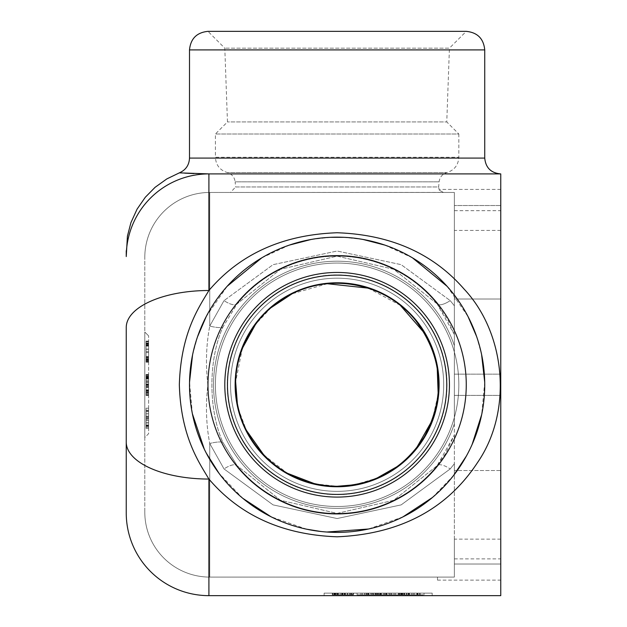 <?xml version="1.0" encoding="UTF-8"?>
<svg xmlns="http://www.w3.org/2000/svg" width="627" height="627" viewBox="0 0 627 627"><rect width="100%" height="100%" fill="white"/><g stroke="black" fill="none" stroke-linecap="round" stroke-linejoin="round"><path stroke-width="0.47" stroke-dasharray="3.13 2.35" d="M437.497 577.091L437.497 580.132L437.497 577.091L454.363 577.091L454.363 558.876L454.363 577.091L437.497 577.091M500.754 569.504L500.754 580.132L500.754 569.504M454.363 384.774L454.363 374.147L454.363 384.774M500.754 384.774L500.754 374.147L500.754 384.774M443.43 192.458C437.387 189.15 437.387 189.15 443.43 192.458C437.387 189.15 437.387 189.15 443.43 192.458L454.363 192.458L454.363 210.68L454.363 192.458L230.54 192.458L442.748 192.411M500.754 200.052L500.754 189.425L500.754 200.052M454.363 577.091L209.747 577.091L209.747 443.501L224.011 468.925L273.074 504.892L337.122 518.537L401.162 504.892L450.225 468.925A16.866 5.972 -141 0 0 437.113 465.696L393.74 500.275L337.122 513.395L280.496 500.275L237.124 465.696A16.866 5.972 141 0 0 224.011 468.925L209.747 443.501C206.134 424.604 205.515 405.042 207.89 384.806C205.515 364.514 206.134 344.928 209.747 326.048C206.134 344.944 205.515 364.514 207.89 384.751C205.515 405.042 206.134 424.628 209.747 443.501L209.747 577.091L454.363 577.091L454.363 463.745L454.363 577.091M454.363 192.458L209.747 192.458A64.949 64.949 0 0 0 144.798 257.407L144.798 512.141A64.949 64.949 0 0 0 209.747 577.091A64.949 64.949 0 0 1 144.798 512.141L144.798 257.407A64.949 64.949 0 0 1 209.747 192.458L209.747 326.048L224.011 300.623L209.747 326.048L209.747 192.458A64.949 64.949 0 0 0 144.798 257.407A64.949 64.949 0 0 1 209.747 192.458L454.363 192.458L454.363 305.804L450.225 300.623L401.162 264.665L337.122 251.019L273.074 264.665L224.011 300.623L273.074 264.665L337.122 251.019L401.162 264.665L450.225 300.623A16.866 5.972 -39 0 1 437.113 303.86A16.866 5.972 -39 0 0 450.225 300.623L454.363 305.811L454.363 345.743L454.363 334.583L448.164 320.601L437.113 303.86L454.363 334.583L454.363 192.458M193.923 173.569L208.909 173.898A82.662 82.662 0 0 0 126.246 256.561A82.662 82.662 0 0 1 208.909 173.898L208.909 290.505A82.662 36.954 0 0 0 144.798 304.126M208.909 173.898L500.754 173.898L500.754 595.65L208.909 595.65L208.909 479.052C240.023 515.59 282.761 534.839 337.114 536.806C400.081 534.063 446.941 509.234 477.68 462.326C512.949 410.998 505.777 333.282 464.004 288.976C432.959 253.386 390.66 234.639 337.114 232.75C282.746 234.71 240.016 253.959 208.916 290.505C198.822 307.426 180.874 332.929 179.346 384.759C180.866 436.596 198.798 462.115 208.909 479.052A82.662 36.954 0 0 1 126.246 442.09M179.353 172.856L184.699 173.146M126.246 256.561L126.246 252.979M126.246 252.971L126.246 250.753M432.183 595.65L324.128 595.65L432.183 595.65L432.183 593.118L324.128 593.118L432.183 593.118L432.183 595.65M337.114 237.163L337.114 237.163A147.611 147.611 0 0 1 464.952 458.58A147.611 147.611 0 0 1 209.285 458.58A147.611 147.611 0 0 1 337.114 237.163A147.611 147.611 0 0 1 464.952 458.58A147.611 147.611 0 0 1 209.285 458.58A147.611 147.611 0 0 1 337.114 237.163M343.667 237.312L363.104 239.467M384.782 245.071L412.495 257.862M447.114 286.335L468.079 316.674M476.614 336.511L481.599 354.537M484.71 382.164L481.661 414.706M472.107 444.496L466.425 455.978M453.58 475.478L432.411 497.509M402.871 516.938L368.496 529.016M326.832 532.025L320.836 531.484M306.697 529.219L270.966 516.734M242.829 498.347L218.995 473.299M206.244 453.047L204.324 449.238M192.371 413.718L189.526 382.219M192.552 354.929L197.576 336.636M206.228 316.541L227.217 286.233M261.804 257.822L289.447 245.071M311.094 239.475L330.594 237.304M337.067 31.35L466.261 31.35L449.426 48.177L224.803 48.177L449.426 48.177L446.769 121.944L227.46 121.944L446.769 121.944L458.831 134.006L215.398 134.006L458.831 134.006L458.831 157.267L215.398 157.267C215.884 165.058 219.834 170.152 227.256 172.55C231.849 173.985 234.474 177.08 235.141 181.846L439.096 181.846L235.141 181.846L235.587 186.956L438.649 186.956L439.096 181.846C439.762 177.08 442.388 173.985 446.98 172.55L227.256 172.55L446.98 172.55C454.403 170.144 458.353 165.058 458.831 157.267L215.398 157.267L215.398 134.006L227.46 121.944L224.803 48.177L207.976 31.35L337.067 31.35M337.114 255.636A129.138 129.138 0 0 0 207.976 384.774A129.138 129.138 0 0 0 337.114 513.913A129.138 129.138 0 0 0 466.261 384.774A129.138 129.138 0 0 0 337.114 255.636M337.114 263.058A121.716 121.716 0 0 1 458.831 384.774A121.716 121.716 0 0 1 337.114 506.491A121.716 121.716 0 0 1 215.398 384.774A121.716 121.716 0 0 1 337.114 263.058A121.716 121.716 0 0 0 215.398 384.774A121.716 121.716 0 0 0 337.114 506.491A121.716 121.716 0 0 1 231.708 323.916A121.716 121.716 0 0 1 442.529 323.916A121.716 121.716 0 0 1 337.114 506.491A121.716 121.716 0 0 0 458.831 384.774A121.716 121.716 0 0 0 337.114 263.058M337.114 506.491A121.716 121.716 0 0 1 231.708 323.916A121.716 121.716 0 0 1 442.529 323.916A121.716 121.716 0 0 1 337.114 506.491M237.124 465.696L222.757 442.129A16.866 4.961 163.8 0 0 209.747 443.501A16.866 4.961 -16.2 0 1 222.757 442.129C208.297 409.541 208.297 359.984 222.757 327.419A16.866 4.961 -163.8 0 1 209.747 326.048A16.866 4.961 16.2 0 0 222.757 327.419L237.124 303.86A16.866 5.972 -141 0 1 224.011 300.623A16.866 5.972 39 0 0 237.124 303.86L280.496 269.273L337.122 256.153L393.74 269.273L437.113 303.86A128.637 128.637 0 0 0 237.124 303.86L222.757 327.419C208.297 360.016 208.297 409.564 222.757 442.129L237.124 465.696A128.637 128.637 0 0 0 437.113 465.696A16.866 5.972 -141 0 1 450.225 468.925L454.363 463.737L450.225 468.925L401.162 504.884L337.114 518.537L273.074 504.892L224.011 468.925A16.866 5.972 -39 0 1 237.124 465.696L280.504 500.283L337.114 513.395L393.74 500.275L437.113 465.696L454.363 434.973L445.695 453.352L437.113 465.696A128.637 128.637 0 0 1 237.124 465.696A128.637 128.637 0 0 0 437.113 465.696A128.637 128.637 0 0 1 237.124 465.696M454.363 434.973L454.363 463.745L454.363 434.973M437.113 303.86L393.74 269.273L337.122 256.153L280.496 269.273L237.124 303.86A128.637 128.637 0 0 1 437.113 303.86M144.798 437.497L144.798 332.059L144.798 437.497L148.599 433.696L148.599 335.853L148.599 433.696L144.798 437.497M454.363 423.805L454.363 345.743L454.363 423.805A123.574 123.574 0 0 1 264.241 484.569A123.574 123.574 0 0 1 264.241 284.979A123.574 123.574 0 0 1 454.363 345.743A123.574 123.574 0 0 0 264.241 284.979A123.574 123.574 0 0 0 264.241 484.569A123.574 123.574 0 0 0 454.363 423.805M454.363 470.532L454.363 299.016L454.363 470.532L457.263 470.532L454.363 470.532M454.363 205.531L454.363 299.016L454.363 205.531L454.363 230.415L454.363 205.531L500.754 205.531L500.754 470.532L457.263 470.532L500.754 470.532L500.754 299.016L454.363 299.016L500.754 299.016L500.754 205.531L454.363 205.531L500.754 205.531L500.754 230.415L500.754 205.531L454.363 205.531M454.363 564.018L454.363 539.134L454.363 564.018L500.754 564.018L454.363 564.018L500.754 564.018L500.754 539.134L500.754 564.018L454.363 564.018M337.114 497.086A112.311 112.311 0 0 1 239.851 328.619A112.311 112.311 0 0 1 434.386 328.619A112.311 112.311 0 0 1 337.114 497.086M337.114 494.429A109.654 109.654 0 0 1 242.155 329.951A109.654 109.654 0 0 1 432.081 329.951A109.654 109.654 0 0 1 337.114 494.429M500.754 564.018L500.754 470.532L500.754 564.018M388.317 593.118L357.069 593.118L393.968 593.118L388.317 593.118L388.317 594.804L393.968 594.804L357.069 594.804L388.317 594.804M367.986 593.118L367.986 594.804M391.71 593.118L391.71 594.804M364.6 593.118L364.6 594.804M372.689 593.118L391.514 593.118L364.789 593.118L372.885 593.118L372.885 594.804L364.789 594.804L391.514 594.804L370.659 594.804L389.477 594.804L372.861 594.804L372.885 593.118L370.659 593.118L370.659 594.804L376.176 594.804L370.659 594.804L370.659 593.118L372.689 593.118L372.689 594.804M378.152 593.118L399.242 593.118L357.069 593.118L378.152 593.118L378.152 594.804L395.339 594.804L357.069 594.804L399.242 594.804L378.152 594.804M386.835 593.118L380.134 593.118L391.514 593.118L391.514 594.804L364.789 594.804L391.514 594.804L391.514 593.118L364.789 593.118L364.789 594.804L364.789 593.118L386.835 593.118L386.835 594.804M381.647 593.118L381.647 594.804M380.644 593.118L380.644 594.804L380.644 593.118L380.628 594.804L386.31 594.804L366.066 594.804L386.114 594.804L386.114 593.118L366.066 593.118L386.114 593.118M385.644 593.118L385.644 594.804M379.743 593.118L379.743 594.804M373.457 593.118L373.457 594.804M376.176 593.118L376.176 594.804L376.176 593.118L370.659 593.118L376.176 593.118M384.296 593.118L384.296 594.804M380.134 593.118L380.134 594.804L380.134 593.118M390.292 593.118L390.292 594.804M406.367 593.118L424.032 593.118L398.49 593.118L406.367 593.118L406.367 594.804L398.49 594.804L424.032 594.804L398.49 594.804L406.367 594.804L406.367 593.118M419.635 593.118L398.968 593.118L419.635 593.118L398.968 593.118L419.635 593.118L399.391 593.118L419.635 593.118L399.391 593.118L419.635 593.118L419.635 594.804L398.968 594.804L419.635 594.804L398.968 594.804L419.635 594.804L419.635 593.118M344.019 593.118L332.733 593.118L344.019 593.118L344.019 594.804L332.733 594.804L352.977 594.804L332.733 594.804L352.476 594.804L352.476 593.118L332.733 593.118L353.401 593.118L332.302 593.118L352.476 593.118M351.535 593.118L345.367 593.118L353.401 593.118L351.535 593.118L351.535 594.804L345.367 594.804L353.401 594.804L351.535 594.804L351.535 593.118M344.301 593.118L344.301 594.804L352.977 594.804L352.977 593.118L352.977 594.804L352.977 593.118L352.977 594.804L352.977 593.118L352.977 594.804L352.977 593.118L352.977 594.804L352.977 593.118L352.977 594.804L352.977 593.118L332.733 593.118L352.977 593.118L352.977 594.804L332.271 594.804L344.019 594.804M351.7 593.118L332.271 593.118L353.432 593.118L351.7 593.118L351.7 594.804M418.358 593.118L398.937 593.118L420.098 593.118L418.358 593.118L418.358 594.804L420.098 594.804L408.859 594.804L418.358 594.804M412.01 593.118L409.549 593.118L412.01 593.118L412.01 594.804L409.549 594.804L412.01 594.804L412.01 593.118M372.861 593.118L386.146 593.118L386.146 594.804L386.146 593.118L389.477 593.118L389.477 594.804L389.477 593.118L372.861 593.118L372.861 594.804L372.861 593.118M366.826 593.118L380.918 593.118L366.826 593.118L366.826 594.804L379.547 594.804L366.826 594.804L378.536 594.804L366.826 594.804L366.826 593.118L366.826 594.804L366.826 593.118L383.826 593.118L366.826 593.118M379.547 594.804L380.918 594.804L379.547 594.804L379.547 593.118L379.547 594.804M378.536 594.804L383.826 594.804L378.536 594.804L378.536 593.118L378.536 594.804M398.49 593.118L398.49 594.804L398.49 593.118M424.032 593.118L424.032 594.804L424.032 593.118M409.549 593.118L409.549 594.804L409.549 593.118M400.935 593.118L408.169 593.118L404.117 593.118L404.086 594.804L408.169 594.804L398.937 594.804L408.828 594.804L404.086 594.804L404.117 593.118L400.935 593.118L400.935 594.804M408.169 593.118L408.169 594.804M406.907 593.118L406.907 594.804M414.259 594.804L409.517 594.804L414.259 594.804L414.259 593.118L410.779 593.118L410.779 594.804M410.779 593.118L418.084 593.118L418.084 594.804M418.084 593.118L414.259 593.118M409.517 593.118L409.517 594.804M408.828 593.118L408.828 594.804L408.859 593.118M408.749 593.118L408.749 594.804M398.937 593.118L398.937 594.804M408.945 593.118L408.945 594.804M420.098 593.118L420.098 594.804M401.789 593.118L401.789 594.804L401.774 593.118M399.391 593.118L399.391 594.804L399.391 593.118M378.347 593.118L378.347 594.804L368.817 594.804L378.347 594.804L378.347 593.118L368.817 593.118L378.347 593.118M368.817 593.118L368.817 594.804M386.114 594.804L366.066 594.804L366.066 593.118L366.066 594.804L380.644 594.804M386.31 593.118L386.31 594.804L366.066 594.804L386.31 594.804L366.066 594.804L386.31 594.804L366.066 594.804L386.31 594.804L366.066 594.804L386.31 594.804L386.31 593.118M366.066 593.118L366.066 594.804L375.361 594.804L366.066 594.804L366.066 593.118M383.912 593.118L383.912 594.804L383.912 593.118M384.241 593.118L384.241 594.804L384.241 593.118M368.127 593.118L368.127 594.804L368.127 593.118M341.511 593.118L334.277 593.118L341.511 593.118L341.511 594.804M340.249 593.118L340.249 594.804M334.277 593.118L334.277 594.804M351.418 593.118L342.851 593.118L351.418 593.118L351.418 594.804M336.276 593.118L350.65 593.118L342.836 593.118L342.851 594.804L351.073 594.804L334.638 594.804L350.65 594.804L335.045 594.804L342.851 594.804L342.836 593.118L336.276 593.118L336.276 594.804M344.121 593.118L344.121 594.804M342.162 593.118L342.162 594.804M342.083 593.118L342.083 594.804M332.271 593.118L332.271 594.804M342.201 593.118L342.201 594.804M342.279 593.118L342.279 594.804M353.432 593.118L353.432 594.804M352.476 594.804L332.733 594.804L332.733 593.118L332.733 594.804L332.733 593.118L332.733 594.804L344.301 594.804M350.579 593.118L350.579 594.804L350.579 593.118M345.022 593.118L345.022 594.804L335.492 594.804L345.022 594.804L345.022 593.118L335.492 593.118L345.022 593.118M335.492 593.118L335.492 594.804M347.319 593.118L347.334 594.804M341.621 593.118L341.621 594.804L332.733 594.804L341.637 594.804L341.637 593.118M342.671 593.118L342.671 594.804L342.671 593.118M335.061 593.118L335.061 594.804L332.302 594.804L335.045 594.804L335.061 593.118L335.061 594.804L335.045 593.118M335.751 593.118L335.751 594.804M344.921 593.118L344.921 594.804L344.921 593.118M332.733 593.118L332.733 594.804L332.733 593.118M344.168 593.118L344.168 594.804M349.302 593.118L349.302 594.804M350.65 593.118L350.65 594.804L353.401 594.804L350.65 594.804L350.65 593.118M351.355 593.118L351.355 594.804M351.104 594.804L349.451 594.804L351.104 594.804L351.104 593.118M353.401 593.118L353.401 594.804L353.401 593.118M351.073 593.118L342.851 593.118L351.073 593.118L351.073 594.804M334.638 593.118L342.851 593.118L334.638 593.118L334.638 594.804M332.302 593.118L332.302 594.804M376.89 593.118L376.89 594.804L376.89 593.118M378.222 593.118L378.253 594.804L378.222 593.118M375.361 593.118L375.361 594.804L375.361 593.118M375.103 593.118L375.103 594.804L375.103 593.118M371.772 594.804L376.004 594.804L368.394 594.804L371.772 594.804L371.772 593.118L369.084 593.118L369.084 594.804M369.084 593.118L376.004 593.118L374.954 593.118L374.954 594.804M374.954 593.118L371.772 593.118M376.004 593.118L376.004 594.804L376.004 593.118M368.394 593.118L368.394 594.804L368.394 593.118M377.501 593.118L377.501 594.804M402.432 593.118L402.432 594.804M416.767 593.118L416.767 594.804L416.767 593.118M401.311 593.118L401.311 594.804L401.311 593.118M401.954 593.118L401.954 594.804L401.954 593.118M403.067 593.118L403.067 594.804L403.067 593.118M400.183 593.118L400.183 594.804L400.183 593.118M398.968 593.118L398.968 594.804L398.968 593.118M408.585 593.118L408.585 594.804L408.585 593.118M412.041 593.118L412.041 594.804L412.041 593.118M417.292 593.118L417.292 594.804L417.292 593.118M417.574 593.118L417.574 594.804L417.574 593.118M404.007 593.118L404.007 594.804L404.007 593.118M402.15 593.118L402.134 594.804M399.328 593.118L399.328 594.804L399.328 593.118M324.128 595.65L324.128 593.118L324.128 595.65M148.599 343.502L148.599 362.14L148.599 341.112L148.599 361.779L148.599 341.535L146.067 341.535L146.067 361.779L146.067 341.174L146.067 362.21L146.067 341.535L146.067 345.406L146.067 341.535L146.067 345.406L146.067 341.535L148.599 341.535L148.599 361.779L146.067 361.779L146.067 341.112L146.067 362.187L146.067 341.112L146.067 362.187L146.067 341.112L146.067 362.187L146.067 341.112L146.067 361.779L146.067 343.604L146.067 361.779L148.599 361.779L148.599 345.751L148.599 361.779L146.067 361.779L148.599 361.779L148.599 342.977L146.067 342.977L148.599 342.977L148.599 341.112L146.067 341.112L148.599 341.112L148.599 351.645L148.599 343.502L146.067 343.502M148.599 345.751L146.067 345.751M148.599 344.403L148.599 362.21L148.599 341.535L146.067 341.535L148.599 341.535L148.599 358.989L148.599 341.535L146.067 341.535L148.599 341.535L148.599 345.406L148.599 341.535L146.067 341.535L148.599 341.535L148.599 344.403L146.067 344.403M148.599 358.989L146.067 358.989M148.599 345.406L146.067 345.406L148.599 345.406L148.599 341.535L146.067 341.535L148.599 341.535L148.599 345.406L146.067 345.406L148.599 345.406L148.599 341.535L146.067 341.535L148.599 341.535L148.599 343.604L148.599 341.535L146.067 341.535L148.599 341.535L148.599 345.406L146.067 345.406L148.599 345.406M148.599 341.174L146.067 341.174M148.599 341.762L146.067 341.762M148.599 342.914L146.067 342.914M148.599 346.128L146.067 346.128L148.599 346.128M148.599 344.505L146.067 344.505M148.599 357.758L146.067 357.758M148.599 359.843L146.067 359.843L148.599 359.859M148.599 357.186L146.067 357.186L148.599 357.186M148.599 360.431L146.067 360.431M148.599 361.614L146.067 361.614M148.599 362.14L146.067 362.14M148.599 359.945L148.599 343.353L148.599 359.945L146.067 359.945L148.599 359.945L148.599 351.645L148.599 362.187L146.067 362.187L148.599 362.187L148.599 343.353L146.067 343.353L148.599 343.353L148.599 351.661L148.599 341.112L148.599 362.187L148.599 351.661L148.599 359.945L146.067 359.945M148.599 343.878L146.067 343.878L148.599 343.878M148.599 349.129L146.067 349.129M148.599 352.593L146.067 352.593M148.599 362.21L146.067 362.21M148.599 360.995L146.067 360.995M148.599 358.103L146.067 358.103L148.599 358.103M148.599 359.224L146.067 359.224M148.599 393.27L148.599 384.97L148.599 393.27L146.067 393.27L146.067 384.97L146.067 393.27M148.599 376.686L148.599 384.986L148.599 376.686L146.067 376.686L146.067 384.986L146.067 376.686M148.599 382.462L148.599 395.535L146.067 395.535L146.067 374.437L146.067 395.535L146.067 392.8L146.067 395.535L148.599 395.519L148.599 384.986L148.599 395.519L146.067 395.535L148.599 395.535L148.599 385.926L146.067 385.926L148.599 385.926L148.599 382.462L146.067 382.462M148.599 377.916L148.599 395.535L148.599 374.437L146.067 374.437L146.067 395.112L146.067 374.437L148.599 374.437L148.599 384.97L148.599 374.437L148.599 378.559L146.067 378.559L148.599 378.559L148.599 376.788L146.067 376.788L148.599 376.772L148.599 377.916L146.067 377.916M148.599 377.211L146.067 377.211L148.599 377.211M148.599 374.868L146.067 374.868L146.067 392.322L146.067 374.868L146.067 378.739L146.067 374.868L148.599 374.868L146.067 374.868L148.599 374.868L148.599 395.112L148.599 374.868L146.067 374.868L148.599 374.868L148.599 392.322L148.599 374.868L146.067 374.868L148.599 374.868L148.599 378.739L148.599 374.868M148.599 394.32L146.067 394.32L148.599 394.289M148.599 391.436L146.067 391.436L148.599 391.436M148.599 392.549L146.067 392.549L148.599 392.549M148.599 393.207L148.599 391.107L148.599 393.207L146.067 393.207M148.599 377.736L146.067 377.736M148.599 387.337L148.599 374.437L148.599 395.112L146.067 395.112L148.599 395.112L148.599 379.084L148.599 395.112L146.067 395.112L148.599 395.112L148.599 387.337L146.067 387.337M148.599 379.084L146.067 379.084M148.599 392.322L146.067 392.322M148.599 419.549L148.599 408.201L146.067 408.201L146.067 428.445L146.067 408.201L146.067 428.445L146.067 408.201L146.067 428.445L146.067 408.201L146.067 428.445L146.067 408.201L146.067 428.445L146.067 408.201L146.067 428.445L146.067 408.201L148.599 408.201L148.599 428.445L148.599 408.201L146.067 408.201L148.599 408.201L148.599 428.445L146.067 428.445L146.067 410.262L146.067 428.445L148.599 428.445L146.067 428.445L148.599 428.445L148.599 408.201L146.067 408.201L148.599 408.201L148.599 428.445L146.067 428.445L148.599 428.445L148.599 411.461L148.599 428.445L146.067 428.445L148.599 428.445L148.599 411.657L148.599 428.445L146.067 428.445L148.599 428.445L148.599 408.201L146.067 408.201L148.599 408.201L148.599 424.996L148.599 408.201L146.067 408.201L148.599 408.201L146.067 408.201L148.599 408.201L148.599 428.445L148.599 408.201L146.067 408.201L148.599 408.201L148.599 425.639L148.599 408.201L146.067 408.201L148.599 408.216L148.599 428.445L146.067 428.445L148.599 428.445L148.599 417.174L148.599 428.445L146.067 428.445L148.599 428.445L148.599 418.468L146.067 418.499L148.599 418.499L148.599 419.549L146.067 419.549M148.599 410.591L146.067 410.591L148.599 410.591M148.599 418.107L146.067 418.107L148.599 418.107M148.599 420.505L146.067 420.505L148.599 420.505L148.599 428.445L146.067 428.445L148.599 428.445L148.599 420.521L146.067 420.521M148.599 426.046L146.067 426.046L148.599 426.046M148.599 425.419L146.067 425.419M148.599 426.109L146.067 426.109L148.599 426.109M148.599 417.01L146.067 417.01M148.599 416.25L146.067 416.25L148.599 416.25M148.599 411.461L146.067 411.461M148.599 411.657L146.067 411.657M148.599 424.996L146.067 424.996M148.599 417.174L146.067 417.174M148.599 425.639L146.067 425.639L146.067 413.773L146.067 425.639L148.599 425.639L148.599 413.773L148.599 425.639M148.599 413.773L146.067 413.773L148.599 413.773M148.599 418.468L146.067 418.468M148.599 428.445L146.067 428.445L148.599 428.445L148.599 408.216L146.067 408.201L148.599 408.201L148.599 416.273L148.599 408.201L146.067 408.201L148.599 408.201L146.067 408.201L148.599 408.201L148.599 428.445L146.067 428.445L148.599 428.445L148.599 408.201L148.599 410.262L146.067 410.262L148.599 410.262L148.599 426.376L146.067 426.376L148.599 426.376L148.599 428.445L146.067 428.445L148.599 428.445M148.599 418.334L146.067 418.334M148.599 416.273L146.067 416.273M148.599 425.686L148.599 416.156L146.067 416.156L146.067 425.686L146.067 416.156L148.599 416.156L148.599 425.686L146.067 425.686M148.599 413.859L146.067 413.859L148.599 413.859M148.599 426.376L146.067 426.376L148.599 426.376M148.599 410.262L146.067 410.262L148.599 410.262M148.599 408.201L146.067 408.201M148.599 386.977L146.067 386.977L148.599 386.977M148.599 384.727L146.067 384.727L148.599 384.727M148.599 375.691L146.067 375.691M148.599 384.61L146.067 384.61M148.599 386.122L146.067 386.122M148.599 394.391L146.067 394.391M148.599 391.42L146.067 391.42L148.599 391.42M148.599 392.8L146.067 392.8L148.599 392.8L148.599 395.535L148.599 384.986L148.599 392.8M148.599 377.195L148.599 384.986L148.599 377.195L146.067 377.195L148.599 377.195M148.599 374.437L146.067 374.437L148.599 374.437M148.599 378.739L146.067 378.739L148.599 378.739M148.599 387.447L146.067 387.447M148.599 392.729L146.067 392.729L148.599 392.729M148.599 395.112L146.067 395.112L148.599 395.112M148.599 384.68L146.067 384.68M148.599 385.166L146.067 385.166M148.599 384.233L146.067 384.233M148.599 378.018L146.067 378.018M148.599 376.788L146.067 376.788M148.599 377.376L146.067 377.376M148.599 378.457L146.067 378.457L148.599 378.457M148.599 375.589L146.067 375.589M148.599 343.353L146.067 343.353M148.599 362.187L148.599 341.112L148.599 362.187L146.067 362.187M148.599 341.112L146.067 341.112L148.599 341.112M148.599 361.779L146.067 361.779L148.599 361.779L146.067 361.779L148.599 361.779L148.599 343.604L146.067 343.604L148.599 343.604L148.599 359.71L146.067 359.71L148.599 359.71L148.599 361.779L146.067 361.779L148.599 361.779M146.067 343.408L146.067 345.062L146.067 343.408L148.599 343.408M148.599 359.71L146.067 359.71L148.599 359.71M148.599 343.604L146.067 343.604L148.599 343.604M144.798 332.059L148.599 335.853L144.798 332.059M500.754 189.425L439.057 189.425L438.649 186.956L235.587 186.956L230.54 192.458M189.503 158.082L484.734 158.082M484.734 49.909L189.503 49.909M337.114 274.916A109.866 109.866 0 0 0 227.256 384.774A109.866 109.866 0 0 0 337.114 494.64A109.866 109.866 0 0 0 446.98 384.774A109.866 109.866 0 0 0 337.114 274.916A109.866 109.866 0 0 1 446.98 384.774A109.866 109.866 0 0 1 337.114 494.64A109.866 109.866 0 0 1 227.256 384.774A109.866 109.866 0 0 1 337.114 274.916M337.114 486.756A101.982 101.982 0 0 0 425.435 333.783A101.982 101.982 0 0 0 248.801 333.783A101.982 101.982 0 0 0 337.114 486.756M337.114 486.309A101.535 101.535 0 0 1 249.185 334.011A101.535 101.535 0 0 1 425.051 334.011A101.535 101.535 0 0 1 337.114 486.309M144.798 512.141A64.949 64.949 0 0 0 209.747 577.091M337.114 491.349A106.574 106.574 0 0 0 429.417 331.487A106.574 106.574 0 0 0 244.82 331.487A106.574 106.574 0 0 0 337.114 491.349A106.574 106.574 0 0 1 244.82 331.487A106.574 106.574 0 0 1 429.417 331.487A106.574 106.574 0 0 1 337.114 491.349M403.953 593.118L403.953 594.804M413.851 593.118L413.851 594.804M414.047 593.118L414.047 594.804M404.266 593.118L404.266 594.804M413.992 593.118L413.992 594.804M337.459 593.118L337.459 594.804L337.428 593.118M337.295 593.118L337.295 594.804M347.593 593.118L347.593 594.804M347.186 593.118L347.186 594.804M347.382 593.118L347.382 594.804M337.608 593.118L337.608 594.804M338.439 593.118L338.439 594.804M333.799 593.118L333.799 594.804M338.227 593.118L338.227 594.804M334.34 593.118L334.34 594.804M342.867 593.118L342.851 594.804M345.367 593.118L345.367 594.804M349.451 593.118L349.451 594.804L349.451 593.118M345.43 593.118L345.43 594.804M336.738 593.118L336.738 594.804L336.738 593.118M367.132 593.118L367.132 594.804M371.56 593.118L371.56 594.804M411.892 593.118L411.892 594.804L411.892 593.118M404.674 593.118L404.674 594.804L404.674 593.118M404.533 593.118L404.533 594.804L404.533 593.118M148.599 345.524L146.067 345.524M148.599 351.645L146.067 351.645L148.599 351.645M148.599 358.879L146.067 358.879M148.599 359.349L146.067 359.349M148.599 343.831L146.067 343.831M148.599 357.845L146.067 357.845M148.599 357.813L146.067 357.813M148.599 345.54L146.067 345.54M148.599 345.493L146.067 345.493M148.599 351.661L146.067 351.661M148.599 356.645L146.067 356.645M148.599 359.044L146.067 359.044M148.599 356.497L146.067 356.497M148.599 349.278L146.067 349.278M148.599 391.177L146.067 391.177M148.599 391.138L146.067 391.138M148.599 384.97L146.067 384.986M148.599 378.873L146.067 378.873M148.599 378.818L146.067 378.818M148.599 389.978L146.067 389.978M148.599 392.369L146.067 392.369M148.599 389.829L146.067 389.829M148.599 382.611L146.067 382.611M148.599 422.731L146.067 422.731M148.599 422.943L146.067 422.943M148.599 427.379L146.067 427.379M148.599 392.565L146.067 392.565M148.599 390.37L146.067 390.37M148.599 384.006L146.067 384.006M148.599 381.067L146.067 381.067M148.599 376.31L146.067 376.31M148.599 380.871L146.067 380.871M148.599 390.652L146.067 390.652M148.599 391.107L146.067 391.107L148.599 391.107M148.599 381.294L146.067 381.294M148.599 386.185L146.067 386.185M148.599 381.318L146.067 381.318M148.599 376.427L146.067 376.427M148.599 349.145L146.067 349.145M148.599 349.082L146.067 349.082M148.599 345.062L146.067 345.062L148.599 345.062M437.497 580.132L500.754 580.132M454.363 558.876L500.754 558.876M454.363 395.402L500.754 395.402L454.363 395.402M454.363 374.147L500.754 374.147L454.363 374.147M454.363 210.68L500.754 210.68M354.388 484.812L376.662 478.268M397.447 466.417L404.25 460.923L416.344 448.25M432.199 420.325L438.187 394.281M437.207 367.837L433.665 353.409L424.628 333.329M400.292 305.318L368.174 288.13M327.357 283.733L292.049 293.82M271.068 307.692L255.573 324.316M242.398 348.275L235.65 381.804M237.335 403.435L238.793 410.003L246.387 430.31M263.912 455.1L287.432 473.299M314.801 483.809L337.114 486.286M500.754 539.134L454.363 539.134M362.335 593.118L362.335 594.804M393.968 593.118L393.968 594.804M357.069 593.118L357.069 594.804L357.069 593.118M399.242 593.118L399.242 594.804L399.242 593.118M360.972 593.118L360.972 594.804M395.339 593.118L395.339 594.804M380.918 593.118L380.918 594.804M383.826 593.118L383.826 594.804M500.754 230.415L454.363 230.415"/><path stroke-width="0.94" d="M144.798 304.126A82.662 36.954 0 0 0 126.246 327.459L126.246 442.09L126.246 327.459A82.662 36.954 180 0 1 208.909 290.505L208.909 173.898A82.662 82.662 0 0 0 126.246 256.561A82.662 82.662 0 0 1 208.909 173.898L179.353 172.856L166.813 178.922L155.081 187.316L145.307 197.254L137.094 209.112L130.91 222.687L127.414 236.175L126.246 256.561L126.246 250.753M208.909 173.898L500.754 173.898L500.754 595.65L208.909 595.65A82.662 82.662 0 0 1 126.246 512.988L126.246 442.09L126.246 512.988A82.662 82.662 0 0 0 208.909 595.65A82.662 82.662 0 0 1 126.246 512.988M208.909 595.65L208.909 479.052A82.662 36.954 180 0 1 126.246 442.09M208.909 479.052C198.822 462.123 180.874 436.619 179.346 384.79C180.866 332.961 198.798 307.442 208.909 290.505C240.016 253.959 282.746 234.71 337.114 232.75C390.66 234.639 432.959 253.386 464.004 288.976C505.777 333.282 512.949 410.998 477.68 462.334C446.933 509.234 400.081 534.063 337.122 536.806C282.761 534.839 240.023 515.59 208.909 479.044M184.699 173.146L193.923 173.569M330.594 237.304L343.667 237.312M363.104 239.467L384.782 245.071M412.495 257.862L447.114 286.335M468.079 316.674L476.614 336.511M481.599 354.537L484.71 382.164M481.661 414.706L472.107 444.496M466.425 455.978L453.58 475.478M432.411 497.509L402.871 516.938M368.496 529.016L326.832 532.025M320.836 531.484L306.697 529.219M270.966 516.734L242.829 498.347M218.995 473.299L206.244 453.047M204.324 449.238L192.371 413.718M189.526 382.219L192.552 354.929M197.576 336.636L206.228 316.541M227.217 286.233L261.804 257.822M289.447 245.071L311.094 239.475M484.734 49.909C483.644 38.678 477.484 32.486 466.261 31.35L207.976 31.35C196.753 32.486 190.592 38.678 189.503 49.909L484.734 49.909L484.734 158.082L189.503 158.082C189.166 165.097 185.78 170.027 179.353 172.856M337.114 255.636A129.138 129.138 0 0 1 466.261 384.774A129.138 129.138 0 0 1 337.114 513.913A129.138 129.138 0 0 1 207.976 384.774A129.138 129.138 0 0 1 337.114 255.636M337.114 237.163A147.611 147.611 0 0 0 209.285 458.58A147.611 147.611 0 0 0 464.952 458.58A147.611 147.611 0 0 0 337.114 237.163A147.611 147.611 0 0 0 209.285 458.58A147.611 147.611 0 0 0 464.952 458.58A147.611 147.611 0 0 0 337.114 237.163M337.114 497.086A112.311 112.311 0 0 1 239.851 328.619A112.311 112.311 0 0 1 434.386 328.619A112.311 112.311 0 0 1 337.114 497.086M337.114 494.429A109.654 109.654 0 0 1 242.155 329.951A109.654 109.654 0 0 1 432.081 329.951A109.654 109.654 0 0 1 337.114 494.429M337.114 486.756A101.982 101.982 0 0 1 248.801 333.783A101.982 101.982 0 0 1 425.435 333.783A101.982 101.982 0 0 1 337.114 486.756M337.114 486.309A101.535 101.535 0 0 0 425.051 334.011A101.535 101.535 0 0 0 249.185 334.011A101.535 101.535 0 0 0 337.114 486.309M484.734 158.082C485.666 167.691 490.941 172.966 500.542 173.898M189.503 49.909L189.503 158.082M337.114 486.286C304.322 485.557 277.589 472.452 256.905 446.996C246.999 434.135 240.502 419.737 237.406 403.796C228.11 359.914 252.971 311.063 293.898 292.927C333.964 272.957 387.447 284.932 415.333 320.068C442.819 356.943 445.868 395.731 424.495 436.447C404.149 468.455 375.024 485.071 337.114 486.286L354.388 484.812M376.662 478.268L397.447 466.417M416.344 448.25L432.199 420.325M438.187 394.281L437.207 367.837M424.628 333.329L400.292 305.318M368.174 288.13L327.357 283.733M292.049 293.82L271.068 307.692M255.573 324.316L242.398 348.275M235.65 381.804L237.335 403.435M246.387 430.31L263.912 455.1M287.432 473.299L314.801 483.809"/></g></svg>
